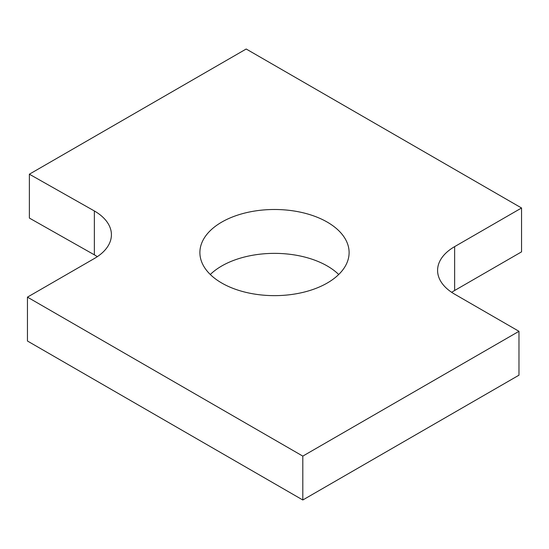<?xml version="1.0" encoding="UTF-8"?>
<svg xmlns="http://www.w3.org/2000/svg" width="549" height="549" viewBox="0 0 549 549"><rect width="100%" height="100%" fill="white"/><g stroke="black" fill="none" stroke-linecap="round" stroke-linejoin="round"><path stroke-width="0.82" d="M27.45 297.139L302.808 456.116L302.808 499.988L27.45 341.011L27.45 297.139L94.359 258.51A58.228 33.619 0 0 0 111.413 234.732A58.228 33.619 0 0 0 94.359 210.96L94.359 254.832L29.371 218.07L29.371 174.198L246.192 49.012L521.55 207.989L521.55 251.861L454.641 290.49A58.228 33.619 0 0 0 451.69 292.329M94.359 210.96L29.371 174.198M97.31 256.671A58.228 33.619 0 0 0 94.359 254.832M302.808 499.988L518.977 375.18L518.977 331.308L302.808 456.116M521.55 207.989L454.641 246.625A58.228 33.619 0 0 0 437.587 270.396A58.228 33.619 0 0 0 454.641 294.168L518.977 331.308M221.741 283.023A74.609 43.076 0 0 0 303.048 292.363A74.609 43.076 0 0 0 349.109 252.567A74.609 43.076 0 0 0 274.5 209.492A74.609 43.076 0 0 0 199.891 252.567A74.609 43.076 0 0 0 221.741 283.023M338.706 274.5A74.609 43.076 0 0 0 210.294 274.5M454.641 246.625L454.641 290.49"/></g></svg>
